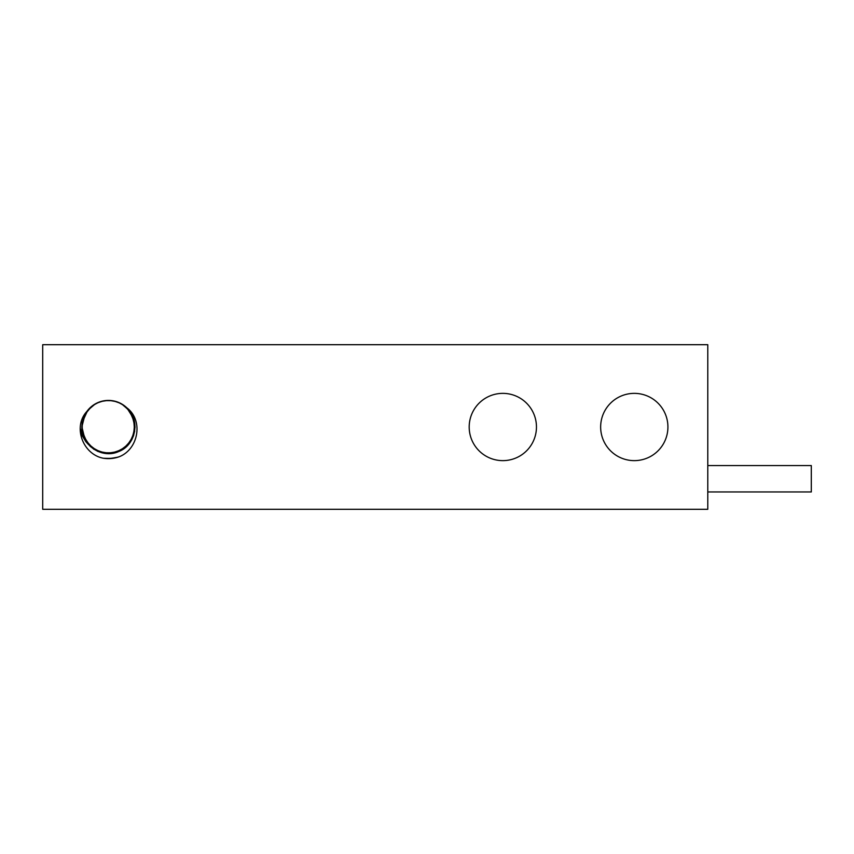 <?xml version="1.0" encoding="UTF-8"?>
<svg xmlns="http://www.w3.org/2000/svg" width="854" height="854" viewBox="0 0 854 854"><rect width="100%" height="100%" fill="white"/><g stroke="black" fill="none" stroke-linecap="round" stroke-linejoin="round"><path stroke-width="1.28" d="M86.873 411.447A26.591 26.591 0 0 1 126.872 407.849C143.685 420.424 138.465 449.14 119.314 456.709A31.641 31.641 0 0 1 103.035 458.182L107.124 458.609M114.34 458.086L119.304 456.719M103.857 458.31L112.269 458.406M108.992 458.641L117.308 457.37M114.116 458.128L119.09 456.794M103.633 458.278L112.045 458.438M108.768 458.641L117.041 457.445M109.216 458.63L117.532 457.306M104.081 458.342L112.493 458.374M109.451 458.619L117.745 457.242M104.305 458.374L112.717 458.352M109.675 458.619L117.959 457.168M104.53 458.395L112.941 458.32M115.023 457.947L119.368 456.687M103.035 458.182C82.881 454.168 72.547 426.883 86.862 411.447L82.187 422.709L81.845 427C81.098 445.212 102.042 459.217 118.589 451.574C135.914 445.244 140.686 420.072 126.872 407.849L133.704 418.748L134.59 431.761L129.178 443.632L118.759 451.499L105.864 453.463L93.577 449.055L84.877 439.33L81.845 427L83.126 435.166L90.065 446.226L101.423 452.652L114.468 452.898L126.061 446.909L133.405 436.127L134.74 423.136L129.733 411.094L122.282 404.305M116.763 401.754L109.814 400.451M103.75 400.825L97.014 402.992M91.858 406.205L85.315 413.87L81.845 426.445L82.144 430.95L87.183 442.991L97.356 451.168L110.187 453.527L122.602 449.503L131.601 440.056L135.017 427.459L132.028 414.756L125.784 406.856M120.756 403.44L114.105 401.028M108.052 400.419L101.06 401.455M95.456 403.793L87.748 410.294L82.294 422.143L81.845 427L83.19 435.348L90.204 446.354L101.605 452.695L114.649 452.855L126.2 446.781L133.47 435.946L134.708 422.954L129.616 410.934L122.122 404.209M124.406 405.746L118.247 402.287M112.376 400.707L105.309 400.601M99.384 401.999L93.118 405.266M88.581 409.312L83.425 417.969L81.845 427L82.165 431.142L87.3 443.141L97.527 451.254L110.379 453.517L122.762 449.396L131.687 439.885L135.017 427.267L131.943 414.585L125.634 406.728M116.582 401.69L109.632 400.441M103.558 400.868L96.844 403.067M91.709 406.323L85.219 414.03L81.845 426.637L84.962 439.5L93.737 449.161L106.045 453.485L118.941 451.424L129.296 443.482L134.622 431.58L133.651 418.567L126.894 407.86L133.587 418.385L134.654 431.387L129.413 443.333L119.112 451.35L106.238 453.495L93.897 449.268L85.058 439.671L81.845 427L83.244 435.529L90.343 446.482L101.786 452.748L114.842 452.801L126.339 446.653L133.534 435.764L134.686 422.762L129.509 410.785L121.951 404.113M120.585 403.355L113.924 400.985M107.871 400.419L100.879 401.508M95.285 403.889L87.631 410.443L82.262 422.335L82.197 431.334L87.418 443.29L97.698 451.328L110.572 453.506L122.923 449.3L131.783 439.714L135.017 427.075L131.858 414.414L125.485 406.611M124.257 405.639L118.065 402.223M112.184 400.675L105.117 400.622M99.213 402.063L92.969 405.372M88.453 409.45L83.361 418.15L81.845 427L83.308 435.711L90.481 446.61L101.968 452.791L115.023 452.759L126.488 446.525L133.598 435.583L134.654 422.57L129.392 410.635L121.791 404.017M116.4 401.636L109.44 400.43M103.377 400.9L96.673 403.152M91.57 406.451L85.122 414.201L81.845 426.829L82.23 431.516L87.535 443.439L97.879 451.403L110.753 453.485L123.083 449.193L131.868 439.554L135.017 426.883L131.762 414.243L125.346 406.483M120.414 403.269L113.731 400.942M107.679 400.419L100.697 401.561M95.125 403.985L87.514 410.593L82.219 422.516L81.845 427.213L85.144 439.831L94.057 449.364L106.43 453.517L119.282 451.275L129.53 443.183L134.686 431.195L133.523 418.204L126.883 407.86M124.097 405.522L117.884 402.149M111.991 400.654L104.925 400.643M99.032 402.127L92.808 405.49M88.336 409.6L83.297 418.332L81.845 427L83.372 435.892L90.62 446.738L102.16 452.833L115.205 452.716L126.627 446.396L133.662 435.401L134.622 422.388L129.264 410.486L121.62 403.921M114.98 401.231L109.248 400.43M103.185 400.932L96.502 403.237M91.421 406.568L85.037 414.371L81.845 427L83.233 418.513L88.208 409.749M115.536 401.38L113.539 400.91M107.487 400.43L100.516 401.615M94.954 404.081L89.392 408.447M119.603 402.874L117.703 402.085M110.529 400.494L104.732 400.675M98.85 402.202L92.659 405.597M80.201 428.27L82.422 436.042L85.848 441.678L88.346 444.422L98.05 451.478L110.945 453.474L123.243 449.087L131.964 439.383L135.017 426.69L131.676 414.083L125.196 406.365M117.147 401.882L113.358 400.878M104.145 400.761L100.334 401.679M94.794 404.177L89.264 408.575M86.862 411.447L82.165 422.901L81.845 427L84.941 414.532L91.271 406.696M112.963 400.804L109.056 400.419M103.003 400.974L96.331 403.323M600.65 427A33.648 33.648 0 0 1 651.111 397.868A33.648 33.648 0 0 1 651.111 456.132A33.648 33.648 0 0 1 600.65 427M469.188 427A33.648 33.648 0 0 1 519.648 397.868A33.648 33.648 0 0 1 519.648 456.132A33.648 33.648 0 0 1 469.188 427M42.7 344.706L707.785 344.706L707.785 509.294L42.7 509.294L42.7 344.706M707.785 465.558L811.3 465.558L811.3 491.957L707.785 491.957"/></g></svg>
